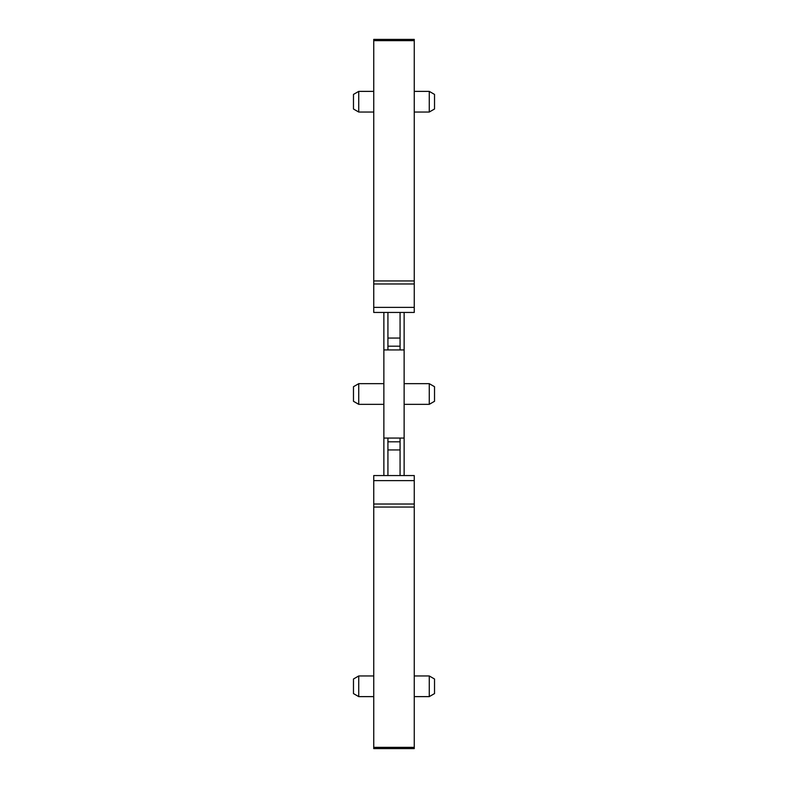 <?xml version="1.0" encoding="UTF-8"?>
<svg xmlns="http://www.w3.org/2000/svg" width="788" height="788" viewBox="0 0 788 788"><rect width="100%" height="100%" fill="white"/><g stroke="black" fill="none" stroke-linecap="round" stroke-linejoin="round"><path stroke-width="1.18" d="M434.523 679L429.263 675.956L434.523 679L434.523 693.588L429.263 696.622L429.263 675.956L414.261 675.956M429.263 696.622L414.261 696.622M404.136 475.558L404.136 312.442M414.261 309.398L414.261 312.442L373.739 312.442L373.739 307.379L414.261 307.379L414.261 312.442M404.136 349.931L400.077 349.931L400.077 312.442M383.864 475.558L383.864 349.931L400.077 349.931M383.864 438.069L400.077 438.069L400.077 475.558M404.136 438.069L400.077 438.069M414.261 475.558L414.261 480.621L373.739 480.621L373.739 475.558L414.261 475.558L414.261 478.602M414.261 743.754L414.261 748.6L373.739 748.6L373.739 507.048L414.261 507.048L414.261 480.621M414.261 44.246L414.261 39.4L373.739 39.4L414.261 39.4L414.261 307.379M404.136 383.667L429.263 383.667L429.263 404.333L404.136 404.333M414.261 112.044L429.263 112.044L429.263 91.378L414.261 91.378M373.739 39.4L373.739 307.379M383.864 349.931L383.864 312.442M387.923 312.442L387.923 349.931M387.923 475.558L387.923 438.069M414.261 748.6L414.261 507.048M373.739 478.602L373.739 475.558M373.739 480.621L373.739 507.048M429.263 404.333L434.523 401.299L434.523 386.701L429.263 383.667M429.263 91.378L434.523 94.412L434.523 109L429.263 112.044M373.739 696.622L358.737 696.622L358.737 675.956L373.739 675.956M358.737 404.333L353.477 401.299L353.477 386.701L358.737 383.667L358.737 404.333L383.864 404.333M358.737 383.667L383.864 383.667M358.737 112.044L353.477 109L353.477 94.412L358.737 91.378L358.737 112.044L373.739 112.044M358.737 91.378L373.739 91.378M353.477 679L358.737 675.956L353.477 679L353.477 693.588L358.737 696.622M387.923 338.062L400.077 338.062M387.923 346.198L400.077 346.198M387.923 441.802L400.077 441.802M387.923 449.938L400.077 449.938M414.261 747.369L373.739 747.369M373.739 40.631L414.261 40.631M373.739 280.952L414.261 280.952M373.739 283.976L414.261 283.976M373.739 504.024L414.261 504.024"/></g></svg>
